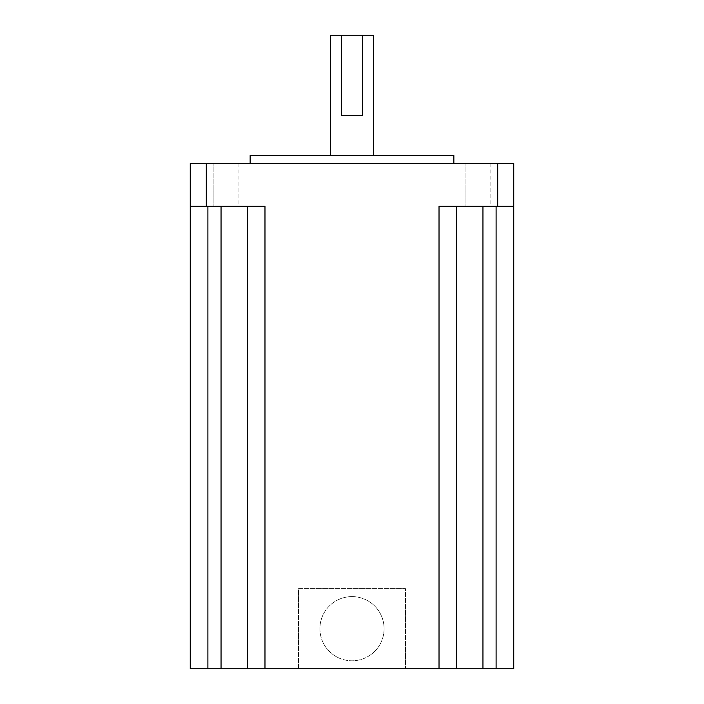 <?xml version="1.0" encoding="UTF-8"?>
<svg xmlns="http://www.w3.org/2000/svg" width="704" height="704" viewBox="0 0 704 704"><rect width="100%" height="100%" fill="white"/><g stroke="black" fill="none" stroke-linecap="round" stroke-linejoin="round"><path stroke-width="0.53" stroke-dasharray="3.52 2.64" d="M352 596.614A32.085 32.085 0 0 1 384.085 628.698A32.085 32.085 0 0 1 352 660.783A32.085 32.085 0 0 1 319.915 628.698A32.085 32.085 0 0 1 352 596.614A32.085 32.085 0 0 1 384.085 628.698A32.085 32.085 0 0 1 352 660.783A32.085 32.085 0 0 1 319.915 628.698A32.085 32.085 0 0 1 352 596.614M490.107 163.522L490.107 206.298L465.942 206.298L490.107 206.298L465.942 206.298L490.107 206.298L490.107 163.522L465.942 163.522L465.942 206.298L465.942 163.522L490.107 163.522M238.058 163.522L238.058 206.298L213.893 206.298L238.058 206.298L213.893 206.298L238.058 206.298L238.058 163.522L213.893 163.522L213.893 206.298L213.893 163.522L238.058 163.522M247.333 668.8L247.333 206.298L247.896 206.298L247.333 206.298L247.333 668.8L207.9 668.8L207.9 206.298L190.256 206.298L264.977 206.298L247.333 206.298L247.333 668.8L298.531 668.8L298.531 588.597L405.469 588.597L405.469 668.8L298.531 668.8L298.531 588.597L405.469 588.597L405.469 668.8L456.667 668.8L456.104 668.8L456.667 668.8L456.667 206.298L456.667 668.8L456.104 668.8L513.744 668.8L513.744 163.522L190.256 163.522L190.256 668.8L207.9 668.8M221.047 206.298L247.896 206.298L247.896 668.8L247.896 206.298L221.047 206.298L221.047 668.8M373.384 155.505L330.616 155.505L373.384 155.505M250.14 163.522L453.86 163.522L250.14 163.522M439.023 668.8L439.023 206.298L513.744 206.298M453.86 155.505L250.14 155.505M373.384 35.2L330.616 35.2M362.358 115.403L341.642 115.403M482.953 206.298L456.104 206.298L496.1 206.298L482.953 206.298L482.953 668.8M456.667 206.298L456.667 668.8M190.256 206.298L207.9 206.298M247.333 206.298L264.977 206.298L264.977 668.8M206.298 206.298L206.298 163.522M497.702 206.298L497.702 163.522M496.1 206.298L496.1 668.8M456.104 206.298L456.104 668.8L456.104 206.298"/><path stroke-width="1.06" d="M330.616 155.505L330.616 35.2L341.642 35.2L341.642 115.403L362.358 115.403L362.358 35.2L373.384 35.2L373.384 155.505M250.14 163.522L250.14 155.505L453.86 155.505L453.86 163.522M264.977 668.8L264.977 206.298L190.256 206.298L190.256 163.522L513.744 163.522L513.744 206.298L439.023 206.298L439.023 668.8L247.333 668.8L247.333 206.298M513.744 206.298L513.744 668.8L496.1 668.8L496.1 206.298M207.9 206.298L207.9 668.8L190.256 668.8L190.256 206.298M207.9 668.8L247.333 668.8M456.667 206.298L456.667 668.8L496.1 668.8M456.667 668.8L439.023 668.8M362.358 35.2L341.642 35.2M482.953 206.298L482.953 668.8M221.047 206.298L221.047 668.8M206.298 206.298L206.298 163.522M497.702 206.298L497.702 163.522"/></g></svg>
